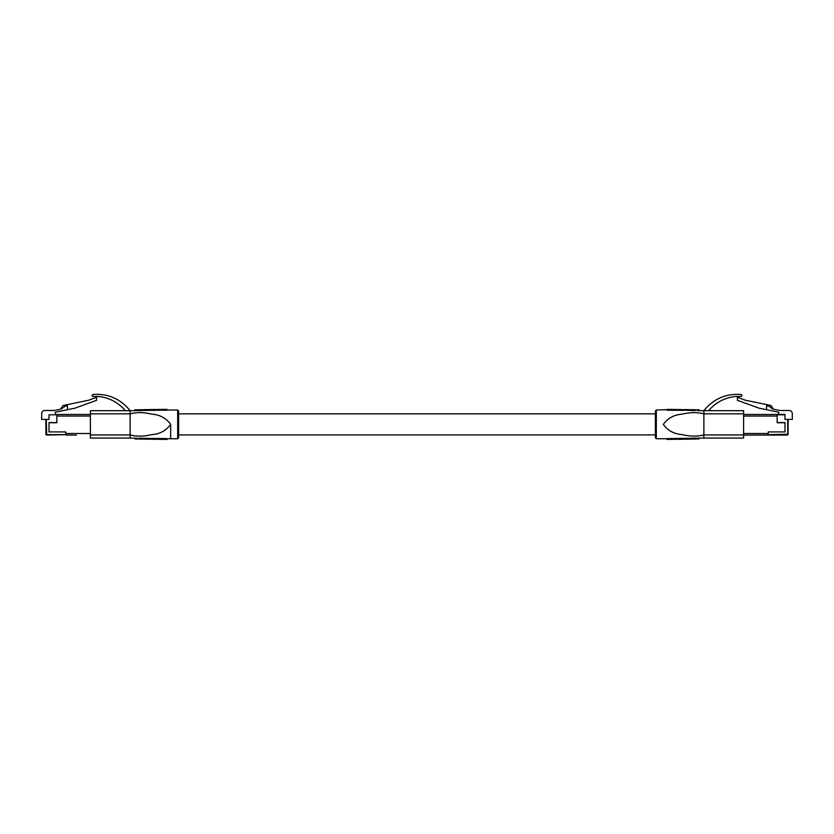 <?xml version="1.0" encoding="UTF-8"?>
<svg xmlns="http://www.w3.org/2000/svg" width="834" height="834" viewBox="0 0 834 834"><rect width="100%" height="100%" fill="white"/><g stroke="black" fill="none" stroke-linecap="round" stroke-linejoin="round"><path stroke-width="1.25" d="M158.408 410.297L157.668 410.318L157.668 409.515L158.408 409.504L158.408 410.297M158.408 409.504L166.946 409.4L166.946 410.203L162.745 410.13M161.994 409.348L162.745 409.338L162.745 410.245L161.994 410.255L161.994 409.463M134.889 410.651L134.889 409.848L141.634 409.786L141.634 410.578L130.125 410.693L130.125 438.069L90.395 438.069L90.395 434.941L130.125 434.941C136.839 436.599 143.99 436.505 151.569 434.66C159.742 434.097 166.112 430.678 170.668 424.381C166.102 418.095 159.732 414.665 151.559 414.112C144.001 412.267 136.849 412.163 130.125 413.831L90.395 413.831L90.395 434.941M170.668 424.381L170.668 438.778L170.668 424.381M142.822 409.692L138.746 409.755L142.822 409.692L142.822 410.484L141.634 410.505M157.668 410.224L155.541 409.463L150.349 409.557L156.292 409.452L156.292 410.245L142.822 410.474M178.612 413.278L178.612 435.494M90.395 413.831L90.395 410.693L130.125 410.693C120.471 398.777 107.993 393.377 92.689 394.492L91.98 395.681L92.772 396.473L98.412 396.484C109.264 397.662 118.251 402.395 125.35 410.693M149.276 439.195L144.626 439.111L149.276 439.195L149.276 438.392L147.347 438.319L138.746 438.215L138.746 439.018L142.822 439.08L142.822 438.288M166.946 439.487L166.946 438.694L157.668 438.455L157.668 439.247L166.946 439.372M150.349 438.423L150.349 439.216L156.292 439.32L156.292 438.517L149.276 438.403M136.964 438.945L136.964 438.142L134.889 438.121L134.889 438.924L142.822 439.091M178.612 424.381L178.612 437.84L177.673 438.778L177.673 409.994L178.612 410.933L178.612 424.381M134.889 438.924L136.964 438.986M154.071 439.237L152.559 439.216L154.071 439.237M151.09 439.226L150.349 439.216M155.541 439.299L156.292 439.32M161.994 439.309L158.408 439.268M166.206 439.362L162.745 439.32M162.484 439.372L162.484 438.58M144.626 439.122L149.349 439.195L149.349 438.403M143.886 439.101L143.886 438.309M141.634 409.786L134.889 409.817M150.349 409.557L150.349 410.349M166.206 409.411L166.206 410.203M166.946 409.4L166.206 409.275M143.886 409.671L149.349 409.577L143.886 409.661L143.886 410.464M149.349 409.577L149.349 410.37M667.054 409.4L676.332 409.525L676.332 410.318L667.054 410.203M691.178 409.692L691.178 410.484L695.254 410.547L695.254 409.755L691.178 409.682L699.111 409.848L699.111 410.641L697.036 410.589M743.605 413.831L703.875 413.831C697.151 412.163 689.989 412.267 682.4 414.112C674.195 414.696 667.836 418.115 663.332 424.391L663.332 424.391C667.815 430.615 674.091 434.024 682.139 434.608C689.801 436.495 697.047 436.599 703.875 434.941L743.605 434.941L743.605 438.069L703.875 438.069L703.875 410.693L743.605 410.693L743.605 434.941M683.651 410.349L677.708 410.245L677.708 409.452L691.178 410.474M675.592 409.421L656.327 409.994L656.327 438.778L655.388 437.84L655.388 424.381M708.65 410.693C715.749 402.395 724.736 397.662 735.588 396.484L741.228 396.473L742.02 395.681L741.311 394.492C726.007 393.377 713.529 398.777 703.875 410.693L699.111 410.62M686.591 438.319L684.651 438.403L684.651 439.195L690.114 439.101L690.114 438.309L688.269 438.298L686.591 438.319L686.591 439.111M667.054 439.487L667.794 439.362L667.794 438.559L667.054 438.694M667.794 439.362L672.006 439.309L672.006 438.517L667.794 438.694M672.006 439.309L676.332 439.257L676.332 438.455L672.006 438.621M680.148 438.403L677.708 438.517L677.708 439.32L683.651 439.216L683.651 438.423L681.211 438.392L680.148 438.403L680.148 439.205M683.651 438.423L684.651 438.403M691.178 439.08L695.254 439.018L691.178 439.091L691.178 438.288L692.366 438.184L699.111 438.121L699.111 438.924L692.366 439.038L699.111 438.924M655.388 437.84L655.388 410.933L656.327 409.994M692.366 438.986L692.366 438.184M683.651 439.216L677.708 439.32L677.708 438.528L676.332 438.548M672.006 439.414L671.255 439.435L671.255 438.517M667.054 439.372L667.054 438.569M675.592 439.268L675.592 438.465M691.178 438.288L690.114 438.309L690.114 439.101L684.651 439.195M699.111 409.817L697.036 409.786L697.036 410.62M677.708 409.452L678.459 409.463M681.441 409.557L679.929 409.525L681.441 409.557M682.91 409.546L683.651 409.557M671.516 409.4L671.516 410.192M684.651 410.359L684.651 409.577L689.374 409.65L684.724 409.577L684.724 410.37M684.724 409.577L690.114 409.671L690.114 410.464M690.114 409.671L689.374 409.65M60.475 409.223L63.082 405.491L88.55 400.237L96.577 397.328L96.577 400.32L74.987 408.149L67.45 409.702L67.45 405.741L65.302 406.179L61.08 409.098L54.325 410.495L44.828 410.495A3.127 3.127 0 0 0 41.7 413.622L41.7 419.408L45.891 419.408L45.891 434.253L46.287 419.408L46.683 434.65L65.761 434.65L65.761 431.918L49.018 431.918L49.018 422.588L56.837 422.588L56.837 414.8L49.018 414.8L49.018 419.408L46.287 419.408M45.891 427.112L46.287 434.253M65.761 434.65L46.683 435.046A0.792 0.792 0 0 1 45.891 434.253M49.018 414.8L56.837 414.8M67.45 409.702L55.273 412.215L55.273 414.404M76.436 435.098L65.709 435.046M90.395 416.041L56.837 416.041L56.837 422.744L49.018 422.744L49.018 431.918L65.709 431.918L65.709 433.513L90.395 433.513M90.395 414.456L56.837 414.456L90.395 414.456M768.239 434.65L788.109 434.253L788.109 419.408L788.109 434.253A0.792 0.792 0 0 1 787.317 435.046L768.239 435.046L768.239 431.918L784.982 431.918L784.982 422.588L777.163 422.588L777.163 414.404L784.982 414.404L784.982 419.408L792.3 419.408L792.3 413.622A3.127 3.127 0 0 0 789.173 410.495L779.675 410.495L772.92 409.098L768.698 406.179L766.55 405.741L766.55 409.702L778.727 412.215L778.727 414.404M773.525 409.223L770.918 405.491L745.45 400.237L737.423 397.328L737.423 400.32L759.013 408.149L766.55 409.702M743.605 435.098L768.291 435.046M743.605 433.513L768.291 433.513L768.291 431.918L784.982 431.918L784.982 422.744L777.163 422.744L777.163 416.041L743.605 416.041M743.605 414.456L777.163 414.456L743.605 414.456M152.789 439.184L152.789 438.382M153.852 439.195L153.852 438.403M159.857 439.268L159.857 438.476M161.056 439.289L161.056 438.486M164.121 439.32L164.121 438.517M165.017 439.33L165.017 438.528M146.127 439.122L146.096 438.298M147.347 439.111L147.347 438.319M153.852 409.567L153.852 410.37M152.789 409.577L152.789 410.38M159.805 409.452L159.805 410.182M160.545 409.442L160.545 410.172M164.267 409.39L164.267 410.109M164.788 409.379L164.788 410.099M145.731 409.682L145.731 410.474M147.41 409.65L147.41 410.453M681.211 439.184L681.211 438.392M669.212 439.393L669.212 438.674M669.733 439.382L669.733 438.663M673.455 439.33L673.455 438.601M674.195 439.32L674.195 438.59M688.269 439.091L688.269 438.298M681.211 409.588L681.211 410.38M680.148 409.577L680.148 410.37M668.983 409.442L668.983 410.245M669.879 409.452L669.879 410.255M672.944 409.484L672.944 410.286M674.143 409.504L674.143 410.297M686.653 409.661L686.653 410.453M687.904 409.682L687.904 410.474M788.109 434.253A0.792 0.792 0 0 1 787.317 435.046L787.317 434.65M787.713 434.253L787.713 419.408M784.982 414.8L777.163 414.8M655.388 413.852L178.612 413.852M655.388 434.91L178.612 434.91M166.946 410.057L177.673 409.994M161.994 410.14L158.408 410.203M166.946 438.715L177.673 438.778M157.668 438.548L156.292 438.528M134.889 438.152L130.125 438.069M157.668 439.341L158.408 439.351M161.994 439.414L162.745 439.435M166.206 439.487L166.946 439.508M157.668 409.421L158.408 409.411M676.332 410.224L677.708 410.245M667.054 438.715L656.327 438.778M699.111 438.152L703.875 438.069M676.332 439.341L675.592 439.351M667.794 439.487L667.054 439.508M676.332 409.421L675.592 409.411"/></g></svg>
